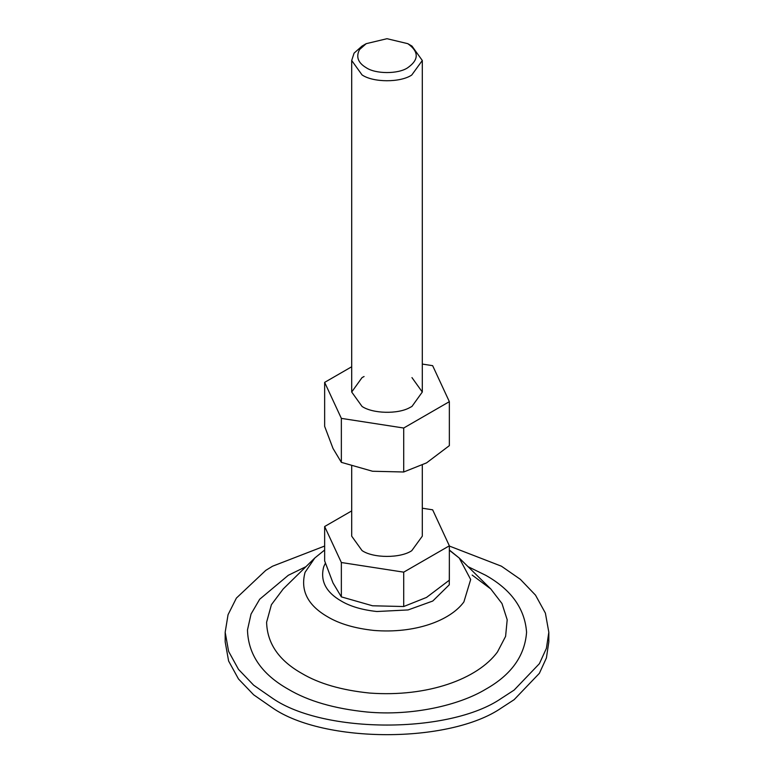 <?xml version="1.0" encoding="UTF-8"?>
<svg xmlns="http://www.w3.org/2000/svg" width="774" height="774" viewBox="0 0 774 774"><rect width="100%" height="100%" fill="white"/><g stroke="black" fill="none" stroke-linecap="round" stroke-linejoin="round"><path stroke-width="1.16" d="M364.07 376.522L362.038 377.606L351.696 392.021L362.038 406.437C372.604 413.635 397.865 414.438 409.93 407.521L411.962 406.437L422.304 392.021L411.962 377.606M351.696 366.76L324.645 382.375L324.645 426.348L333.004 448.427L341.353 462.349L372.536 471.25L403.709 471.995L426.532 462.891L449.355 445.64L449.355 401.667L432.647 365.667L422.304 364.07M324.645 382.375L341.353 418.376L403.709 428.022L449.355 401.667M341.353 418.376L341.353 462.349M403.709 428.022L403.709 471.995M449.355 546.047L501.426 566.2L520.341 579.32L535.511 595.148L545.389 613.114L548.824 632.261L548.824 641.869L546.415 657.939L539.391 673.303L514.139 699.677L501.426 707.939C449.926 743.572 324.074 743.572 272.574 707.939L253.659 694.81L238.489 678.982L228.611 661.015L225.176 641.869L225.176 632.261L228.049 614.72L236.389 598.089L265.801 570.351L272.574 566.2L324.645 546.047M548.824 632.261L546.415 648.322L539.391 663.686L514.139 690.069L501.426 698.322C449.926 733.965 324.074 733.965 272.574 698.322L253.659 685.203L238.489 669.365L228.611 651.408L225.176 632.261M407.801 43.673L411.971 46.082L422.304 60.488L411.749 75.03C400.41 82.712 373.194 82.615 362.038 74.904L351.696 60.488L354.076 53.135L362.029 46.082L366.199 43.673L359.562 49.555C355.779 56.744 357.985 62.791 366.199 67.696C375.496 74.12 398.175 74.207 407.627 67.802C419.024 59.801 419.082 51.761 407.801 43.673L387 38.7L366.189 43.673M351.696 466.132L351.696 536.169L362.038 550.575C373.194 558.286 400.41 558.383 411.749 550.701L422.304 536.169L422.304 465.184M324.645 526.523L324.645 560.879L333.004 582.957L341.353 596.88L372.536 605.781L403.709 606.526L426.532 597.422L449.355 580.171L449.355 545.815L403.709 572.16L341.353 562.514L324.645 526.523L351.696 510.908M422.304 508.208L432.647 509.814L449.355 545.815M341.353 562.514L341.353 596.88M403.709 572.16L403.709 606.526M449.355 550.246L459.253 558.044L470.679 579.494L463.897 601.92C450.052 620.903 414.574 633.751 373.881 630.433C354.831 628.362 339.438 623.834 327.702 616.849C307.742 605.336 300.186 590.494 305.062 572.325L314.834 557.957M472.169 575.072L490.784 588.956L501.978 603.526L507.193 619.761L505.596 636.373L497.459 651.979C477.655 679.001 427.693 697.345 369.653 693.059C341.644 690.205 319.033 683.655 301.831 673.419C278.93 660.522 267.185 643.465 266.604 622.248L271.413 604.697L283.216 588.956L314.747 558.044L324.645 550.014M468.028 566.655L485.695 575.285C511.217 589.633 524.84 608.625 526.572 632.261C524.84 655.897 511.217 674.889 485.695 689.237C459.137 705.308 412.049 716.202 366.905 712.003C334.445 708.694 308.246 701.099 288.305 689.237C261.767 674.289 248.164 654.523 247.487 629.939L251.037 614.072L259.687 599.24L288.305 575.285L305.972 566.655M449.355 564.565L449.288 584.776L432.772 601.03L408.121 609.931L376.87 611.518C362.164 609.912 350.283 606.419 341.228 601.03C325.815 592.139 319.991 580.684 323.755 566.655L325.39 563.133M449.355 550.014L459.253 558.044L490.774 588.946M422.304 60.488L422.304 392.021M351.696 60.488L351.696 392.021"/></g></svg>
